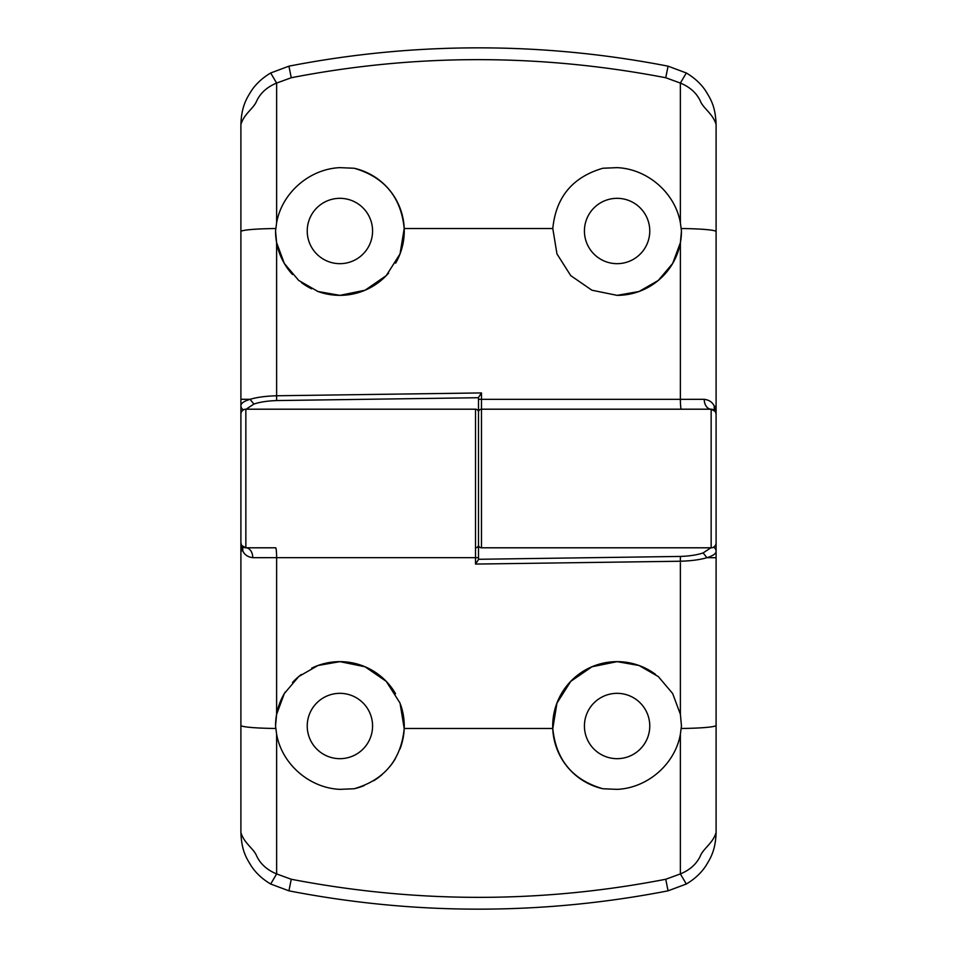 <?xml version="1.0" encoding="UTF-8"?>
<svg xmlns="http://www.w3.org/2000/svg" width="957" height="957" viewBox="0 0 957 957"><rect width="100%" height="100%" fill="white"/><g stroke="black" fill="none" stroke-linecap="round" stroke-linejoin="round"><path stroke-width="1.44" d="M388.602 273.056A64.346 64.346 0 0 1 339.902 295.354L317.975 291.502L298.704 280.437L284.349 263.486L276.609 242.659L276.621 395.767L481.479 392.932L481.479 399.332L680.379 399.332L680.391 242.659L672.651 263.486L658.296 280.437L639.025 291.502L617.098 295.354L591.94 290.222L570.743 275.628L556.962 253.904L552.799 228.52C555.885 197.178 572.573 177.093 602.838 168.253L617.098 167.642C647.482 168.958 675.068 192.752 680.379 222.802L680.367 83.068L665.749 77.744C540.238 53.616 415.398 53.616 291.251 77.744L276.633 83.068L276.621 222.802C281.92 192.788 309.506 168.946 339.902 167.642L354.162 168.253A64.346 64.346 0 0 1 395.624 263.187M354.162 168.253C384.391 177.033 401.067 197.13 404.201 228.52L400.038 253.892L386.269 275.616L365.084 290.21L339.902 295.354A64.346 64.346 0 0 1 317.21 291.215M311.647 288.823A64.346 64.346 0 0 1 301.419 282.578M292.483 274.503A64.346 64.346 0 0 1 275.544 231.008L276.609 242.659M276.621 222.802L275.544 231.008M339.902 263.665A32.67 32.67 0 0 1 307.233 230.996A32.67 32.67 0 0 1 339.902 198.326A32.67 32.67 0 0 1 372.572 230.996A32.67 32.67 0 0 1 339.902 263.665M617.098 263.665A32.67 32.67 0 0 1 584.428 230.996A32.67 32.67 0 0 1 617.098 198.326A32.67 32.67 0 0 1 649.767 230.996A32.67 32.67 0 0 1 617.098 263.665M240.901 414.058L240.901 124.47C241.451 106.215 246.798 98.212 251.452 90.676C256.105 83.761 262.505 77.864 270.675 72.983L288.93 66.165C351.829 53.939 415.015 47.838 478.5 47.85C541.865 47.826 605.063 53.939 668.07 66.165L686.325 72.983C694.411 77.78 700.823 83.678 705.548 90.676C710.501 98.81 715.417 105.952 716.099 124.47L716.099 542.846A4.952 4.952 0 0 1 711.147 547.799L481.467 547.799A2.967 2.967 0 0 1 478.5 544.832L478.5 397.478L481.479 392.932M288.93 66.165L291.251 77.744M665.749 77.744L668.07 66.165M478.5 419.094L478.5 397.717L276.621 400.564C267.386 400.899 259.814 402.072 253.88 404.069L246.116 409.201M681.36 409.201A9.905 0.969 -90 0 1 680.379 399.332L704.22 399.32A9.905 6.926 -90 0 0 711.147 409.201A4.952 4.952 0 0 1 716.099 414.154L715.334 411.51L711.147 409.201L481.467 409.201L481.467 547.799M478.5 399.344L481.479 399.332L481.467 409.201A2.967 2.967 0 0 0 478.5 412.168L478.5 559.522L475.521 564.068L475.533 409.201A2.967 2.967 0 0 1 478.5 412.168M680.391 242.659L681.456 231.008L680.379 222.802M716.099 124.47C712.821 113.524 703.096 108.368 700.273 100.856C696.457 92.901 689.818 86.967 680.367 83.068L686.325 72.983M681.456 231.008A64.346 64.346 0 0 1 617.098 295.354M270.675 72.983L276.633 83.068C267.17 86.967 260.543 92.901 256.727 100.856C253.904 108.368 244.179 113.524 240.901 124.47M240.901 399.296L250.076 399.308C256.99 397.263 265.831 396.078 276.621 395.767L276.621 400.564M704.22 399.32C709.197 399.942 712.546 402.251 714.269 406.235L715.68 412.156M243.437 409.823A4.952 4.761 180 0 1 240.901 405.672C240.973 403.292 244.035 401.174 250.076 399.308L253.88 404.069M400.624 704.711A64.346 64.346 0 0 1 404.201 728.48C401.115 759.822 384.427 779.907 354.162 788.747L339.902 789.358C309.518 788.042 281.932 764.248 276.621 734.198L276.633 873.932L291.251 879.256C416.762 903.384 541.602 903.384 665.749 879.256L680.367 873.932L680.379 734.198C675.08 764.212 647.494 788.054 617.098 789.358L602.838 788.747A64.346 64.346 0 0 1 617.098 661.646A64.346 64.346 0 0 1 655.581 674.422M602.838 788.747C572.609 779.967 555.933 759.87 552.799 728.48L556.962 703.108L570.731 681.384L591.916 666.79L617.098 661.646L639.025 665.498L658.296 676.563L672.651 693.514L680.391 714.341L680.379 561.233L475.521 564.068M680.379 734.198L681.456 725.992L680.391 714.341M617.098 693.335A32.67 32.67 0 0 1 649.767 726.004A32.67 32.67 0 0 1 617.098 758.674A32.67 32.67 0 0 1 584.428 726.004A32.67 32.67 0 0 1 617.098 693.335M478.5 557.656L276.621 557.668L276.609 714.341L284.349 693.514L298.704 676.563L317.975 665.498L339.902 661.646A64.346 64.346 0 0 1 395.576 693.729M311.671 668.165A64.346 64.346 0 0 1 339.902 661.646L365.06 666.778L386.257 681.372L400.038 703.096L404.201 728.48A64.346 64.346 0 0 1 399.99 749.008M395.444 758.494A64.346 64.346 0 0 1 389.427 767.083M382.07 774.608A64.346 64.346 0 0 1 373.625 780.804M364.21 785.577A64.346 64.346 0 0 1 354.162 788.747M339.902 693.335A32.67 32.67 0 0 1 372.572 726.004A32.67 32.67 0 0 1 339.902 758.674A32.67 32.67 0 0 1 307.233 726.004A32.67 32.67 0 0 1 339.902 693.335M716.099 542.942L716.099 832.53C715.549 850.785 710.202 858.788 705.548 866.324C700.895 873.239 694.495 879.136 686.325 884.017L668.07 890.835C605.171 903.061 541.985 909.162 478.5 909.15C415.135 909.174 351.937 903.061 288.93 890.835L270.675 884.017C262.589 879.22 256.177 873.322 251.452 866.324C246.499 858.19 241.583 851.048 240.901 832.53L240.901 414.154A4.952 4.952 0 0 1 245.853 409.201L475.533 409.201M668.07 890.835L665.749 879.256M291.251 879.256L288.93 890.835M478.5 537.906L478.5 559.283L680.379 556.436C689.614 556.101 697.186 554.928 703.12 552.931L710.884 547.799M252.78 557.68A9.905 6.926 90 0 0 245.853 547.799L275.64 547.799A9.905 0.969 90 0 1 276.621 557.668L252.78 557.68C247.803 557.058 244.454 554.749 242.731 550.765L240.901 542.846L241.666 545.49L245.853 547.799A4.952 4.952 0 0 1 240.901 542.846L241.32 544.844M276.609 714.341L275.544 725.992L276.621 734.198M240.901 832.53C244.179 843.476 253.904 848.632 256.727 856.144C260.543 864.099 267.182 870.033 276.633 873.932L270.675 884.017M275.544 725.992A64.346 64.346 0 0 1 285.234 692.043M292.519 682.461A64.346 64.346 0 0 1 301.395 674.446M686.325 884.017L680.367 873.932C689.83 870.033 696.457 864.099 700.273 856.144C703.096 848.632 712.821 843.476 716.099 832.53M716.099 557.704L706.924 557.692C700.01 559.737 691.169 560.922 680.379 561.233L680.379 556.436M713.563 547.177A4.952 4.761 0 0 1 716.099 551.328C716.027 553.708 712.965 555.826 706.924 557.692L703.12 552.931M478.5 544.832A2.967 2.967 0 0 1 475.533 547.799M552.799 228.52L404.201 228.52M711.147 547.799L711.147 409.201M716.099 231.618A39.596 3.11 180 0 0 681.24 228.532M275.76 228.532A39.596 3.11 180 0 0 240.901 231.618M716.099 406.235L714.269 406.235A9.905 8.529 -32.2 0 0 715.334 411.51M404.201 728.48L552.799 728.48M245.853 409.201L245.853 547.799M240.901 725.382A39.596 3.11 0 0 0 275.76 728.468M681.24 728.468A39.596 3.11 -0 0 0 716.099 725.382M240.901 550.765L242.731 550.765A9.905 8.529 147.8 0 0 241.666 545.49"/></g></svg>
